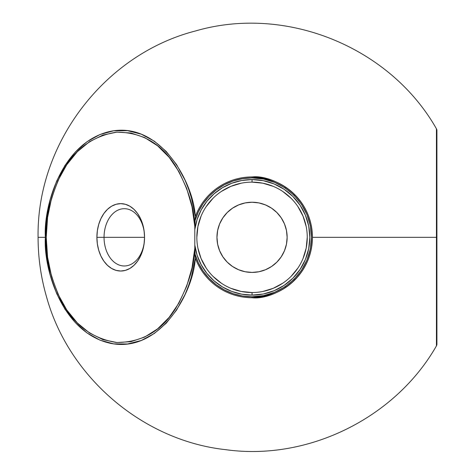 <?xml version="1.0" encoding="UTF-8"?>
<svg xmlns="http://www.w3.org/2000/svg" width="475" height="475" viewBox="0 0 475 475"><rect width="100%" height="100%" fill="white"/><g stroke="black" fill="none" stroke-linecap="round" stroke-linejoin="round"><path stroke-width="0.71" d="M436.917 131.047L436.917 344.132A3.426 3.426 0 0 1 436.442 345.871L436.442 237.334L436.442 345.871A3.426 3.426 0 0 0 436.917 344.132L436.917 130.53A3.426 3.426 0 0 0 436.442 128.796L436.442 237.334L312.437 237.334C311.612 192.636 269.711 174.521 252.047 176.943L252.047 177.911C269.432 175.524 310.662 193.355 311.469 237.334C310.662 281.313 269.432 299.137 252.047 296.75L252.047 297.718C269.711 300.147 311.612 282.025 312.437 237.334A60.384 60.384 0 0 1 252.047 297.718L252.047 296.75A59.422 59.422 0 0 1 194.94 253.745L195.314 258.014A60.384 60.384 0 0 0 252.047 297.718A60.384 60.384 0 0 1 195.314 258.014L191.383 276.901L188.51 285.879L185.066 294.447L176.587 310.068L166.226 323.22L154.339 333.468L141.324 340.468L127.627 343.977L113.703 343.876L100.029 340.171L87.062 332.981L75.252 322.561L64.986 309.261L56.62 293.52L50.433 275.88L46.633 256.939L45.357 237.334L46.241 237.334C45.351 219.224 50.083 198.609 60.432 175.489C72.485 150.902 91.093 136.468 116.25 132.187C141.651 132.115 161.453 143.456 175.661 166.208C187.969 187.851 194.352 207.925 194.803 226.421L195.314 216.653C193.539 182.05 159.986 121.048 110.337 131.361C61.299 142.221 43.356 206.845 45.357 237.334L38.083 237.334L45.357 237.334L46.633 217.728L50.433 198.782L56.62 181.141L64.986 165.407L75.252 152.101L87.062 141.681L100.029 134.496L113.703 130.791L127.627 130.69L141.324 134.199L154.339 141.194L166.226 151.442L176.587 164.599L185.066 180.215L188.51 188.783L191.383 197.766L195.314 216.653A60.384 60.384 0 0 1 312.437 237.334L436.442 237.334L436.442 128.796A3.426 3.426 0 0 1 436.917 130.53M104.043 237.334A28.643 20.253 90 0 1 124.296 208.691A28.643 20.253 90 0 1 144.548 237.334L96.9 237.334A33.695 23.827 90 0 1 120.721 203.638A33.695 23.827 90 0 1 144.548 237.334A28.643 20.253 -90 0 0 124.296 208.691A28.643 20.253 -90 0 0 104.043 237.334A28.643 20.253 -90 0 0 124.296 265.97A28.643 20.253 -90 0 0 144.548 237.334L144.091 243.907L142.738 250.224L140.535 256.055L137.572 261.161L133.962 265.347L129.841 268.464L125.37 270.382L120.721 271.029L116.078 270.382L111.607 268.464L107.487 265.347L103.877 261.161L100.914 256.055L98.711 250.224L97.357 243.907L96.9 237.334L97.357 230.761L98.711 224.438L100.914 218.613L103.877 213.507L107.487 209.315L111.607 206.203L116.078 204.286L120.721 203.638L125.37 204.286L129.841 206.203L133.962 209.315L137.572 213.507L140.535 218.613L142.738 224.438L144.091 230.761L144.548 237.334A33.695 23.827 90 0 1 120.721 271.029A33.695 23.827 90 0 1 96.9 237.334L144.548 237.334A28.643 20.253 90 0 1 124.296 265.97A28.643 20.253 90 0 1 104.043 237.334M252.047 182.127A55.201 55.201 0 0 1 307.254 237.334A55.201 55.201 0 0 1 252.047 292.535A55.201 55.201 0 0 1 196.846 237.334A55.201 55.201 0 0 1 252.047 182.127A55.201 55.201 0 0 0 196.846 237.334A55.201 55.201 0 0 0 252.047 292.535L252.047 295.106A57.772 57.772 0 0 1 194.803 245.118L194.803 229.55A57.772 57.772 0 0 1 252.047 179.562L252.047 182.127L252.047 179.562L263.322 180.672L274.158 183.956L284.145 189.299L292.903 196.484L300.087 205.236L305.425 215.223L308.708 226.064L309.819 237.334L308.708 248.603L305.425 259.439L300.087 269.426L292.903 278.184L284.145 285.368L274.158 290.706L263.322 293.995L252.047 295.106L241.739 294.173L231.758 291.424L222.431 286.93L214.053 280.85L206.892 273.368L201.186 264.729L197.113 255.212L194.803 245.118L194.94 253.745L198.318 262.705L203.098 271.011L209.143 278.439L216.303 284.798L224.396 289.922L233.201 293.687L242.505 295.978L252.047 296.75L263.643 295.61L274.788 292.226L285.059 286.74L294.067 279.348L301.453 270.346L306.945 260.068L310.329 248.924L311.469 237.334L310.329 225.738L306.945 214.593L301.453 204.321L294.067 195.314L285.059 187.928L274.788 182.436L263.643 179.051L252.047 177.911L242.505 178.683L233.201 180.981L224.396 184.739L216.303 189.869L209.143 196.228L203.098 203.656L198.318 211.957L194.94 220.917L194.803 229.55L197.113 219.456L201.186 209.938L206.892 201.299L214.053 193.818L222.431 187.732L231.758 183.243L241.739 180.488L252.047 179.562A57.772 57.772 0 0 1 309.819 237.334A57.772 57.772 0 0 1 252.047 295.106L252.047 292.535A55.201 55.201 0 0 0 307.254 237.334A55.201 55.201 0 0 0 252.047 182.127L262.817 183.19L273.173 186.331M252.047 272.424A35.091 35.091 0 0 1 216.956 237.334A35.091 35.091 0 0 1 252.047 202.243A35.091 35.091 0 0 1 287.137 237.334A35.091 35.091 0 0 1 252.047 272.424L258.893 271.748L265.478 269.752L271.546 266.511L276.86 262.147L281.224 256.827L284.472 250.758L286.467 244.18L287.137 237.334L286.467 230.488L284.472 223.903L281.224 217.835L276.86 212.521L271.546 208.157L265.478 204.915L258.893 202.914L252.047 202.243L245.207 202.914L238.622 204.915L232.554 208.157L227.234 212.521L222.876 217.835L219.628 223.903L217.633 230.488L216.956 237.334L217.633 244.18L219.628 250.758L222.876 256.827L227.234 262.147L232.554 266.511L238.622 269.752L245.207 271.748L252.047 272.424M252.047 292.535L241.282 291.472L230.927 288.331M221.38 283.231L213.014 276.367M206.15 268.001L201.05 258.459L197.909 248.104M196.846 237.334L197.909 226.563L201.05 216.208M206.15 206.661L213.014 198.295M221.38 191.431L230.927 186.331L241.282 183.19M282.72 191.431L291.086 198.295M297.95 206.661L303.05 216.208L306.191 226.563M307.254 237.334L306.191 248.104L303.05 258.459M297.95 268.001L291.086 276.367M282.72 283.231L273.173 288.331L262.817 291.472M194.803 229.55L194.803 226.421L192.019 206.845L186.669 188.367L178.95 171.647L169.136 157.284L157.587 145.801L144.709 137.607L130.969 133L116.862 132.139L102.891 135.06L89.567 141.657L77.36 151.691L66.708 164.807L57.998 180.524L51.549 198.289L47.577 217.455L46.241 237.334L47.577 257.212L51.549 276.379L57.998 294.138L66.708 309.86L77.36 322.97L89.567 333.005L102.891 339.601L116.862 342.522L130.969 341.668L144.709 337.054L157.587 328.86L169.136 317.377L178.95 303.02L186.669 286.3L192.019 267.817L194.803 248.241L194.803 229.55M252.047 177.911L252.047 176.943A60.384 60.384 0 0 0 195.314 216.653L194.94 220.917A59.422 59.422 0 0 1 252.047 177.911M46.241 237.334L45.357 237.334C43.356 267.823 61.299 332.441 110.337 343.3C159.986 353.614 193.539 292.612 195.314 258.014L194.803 248.241C194.352 266.742 187.969 286.811 175.661 308.459C161.453 331.212 141.651 342.552 116.25 342.475C91.093 338.194 72.485 323.76 60.432 299.173C50.083 276.052 45.351 255.437 46.241 237.334M436.442 345.871C395.325 418.042 307.848 461.189 225.672 449.665C143.171 440.729 68.911 377.488 46.704 297.451C40.969 277.822 38.101 257.783 38.083 237.334C36.551 143.408 104.589 54.257 195.587 30.946C285.897 4.637 390.04 46.924 436.442 128.796"/></g></svg>
